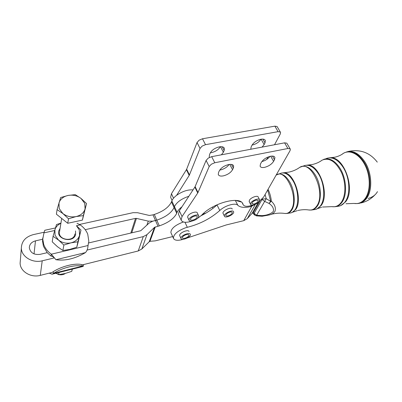 <?xml version="1.0" encoding="UTF-8"?>
<svg xmlns="http://www.w3.org/2000/svg" width="402" height="402" viewBox="0 0 402 402"><rect width="100%" height="100%" fill="white"/><g stroke="black" fill="none" stroke-linecap="round" stroke-linejoin="round"><path stroke-width="0.6" d="M62.893 213.557L57.074 209.623L60.652 197.548L68.119 195.437L75.295 194.648L81.028 198.442L86.53 203.553L85.078 208.904L84.727 203.306L81.028 198.442C77.249 195.628 72.948 194.628 68.119 195.437C63.375 196.513 60.325 198.995 58.973 202.889L59.184 208.558L62.893 213.557C66.777 216.462 71.174 217.462 76.094 216.567C80.877 215.377 83.872 212.824 85.078 208.904L83.34 215.623L76.094 216.567L68.521 218.799L62.893 213.557M65.39 273.425C63.491 274.712 61.355 275.109 58.973 274.626M58.149 274.39L55.978 273.229M205.517 144.67L202.492 138.765L199.126 140.182L197.04 142.539L200.03 148.449L202.136 146.097L205.517 144.67L278.083 131.66L280.315 132.032L280.571 132.449L280.325 133.876L274.521 144.745M280.35 132.072L277.109 126.545L274.883 126.153L278.083 131.66M171.84 200.94L174.458 206.618C176.744 202.156 181.538 198.714 188.839 196.292C181.538 198.719 176.749 202.161 174.458 206.623L174.076 207.598C171.368 212.944 165.609 217.125 156.795 220.15L154.288 214.467C163.071 211.482 168.795 207.301 171.463 201.92L171.84 200.94C172.584 199.08 174.172 197.211 176.614 195.327L189.342 175.187L200.03 148.449M189.453 174.945L186.659 169.202L186.412 169.684L189.201 175.428M252.079 145.072L252.225 145.047C256.164 144.077 259.079 142.137 260.968 139.233C263.385 138.851 264.853 139.308 265.37 140.599L265.008 142.886L264.139 144.579L262.069 147.107M250.803 149.242L251.109 147.026L251.943 145.323C253.803 142.303 256.808 140.273 260.963 139.233M210.346 152.79L211.427 152.649C215.572 151.639 218.527 149.66 220.301 146.715M209.532 157.373L209.256 156.795L209.467 154.845L210.196 153.112C211.894 150.026 214.949 147.936 219.361 146.846C222.14 146.413 223.819 146.941 224.396 148.428L224.155 150.509L223.386 152.232L221.401 154.815M214.784 162.745L211.663 156.659L208.246 158.112L206.1 160.448L209.186 166.544L211.351 164.212L214.784 162.745L287.882 148.509L290.108 148.82L290.355 149.217L290.073 150.614L263.657 197.045L258.752 201.945M290.143 148.861L286.812 143.172L284.586 142.841L287.882 148.509M192.417 220.959C186.181 223.004 182.418 222.683 181.116 220L182.041 216.562L197.879 192.764L209.186 166.544M197.995 192.533L195.121 186.613L194.864 187.091L197.734 193.005M261.818 161.619C265.315 160.639 268.049 158.885 270.013 156.363M273.591 161.368C271.651 164.277 268.636 166.277 264.556 167.363C262.089 167.815 260.602 167.413 260.104 166.147L260.476 164.036L261.355 162.363C263.29 159.383 266.35 157.343 270.541 156.247C272.978 155.82 274.44 156.232 274.923 157.478L274.506 159.705L273.591 161.368L270.692 156.217M219.723 170.086L220.331 169.981C224.195 169.021 227.12 167.187 229.105 164.473M232.552 169.704C230.758 172.669 227.693 174.724 223.361 175.87C220.532 176.383 218.834 175.91 218.271 174.458L218.522 172.553L219.296 170.855C221.07 167.82 224.18 165.719 228.637 164.559C231.436 164.081 233.105 164.554 233.652 165.991L233.361 168.016L232.552 169.704L229.763 164.393M172.679 236.587L155.192 240.868L150.338 241.26L149.217 241.743L154.539 227.306L159.328 225.879C168.172 222.819 173.965 218.638 176.714 213.326L177.106 212.356C177.875 210.522 179.493 208.668 181.965 206.789L194.864 187.091M171.182 233.25L170.89 232.597C170.991 228.743 174.915 225.291 182.669 222.246L183.423 222.015M183.347 239.275C177.784 240.898 174.473 240.547 173.408 238.21C173.533 234.401 177.488 230.954 185.272 227.884L187.312 227.306C199.834 224.135 210.653 218.527 219.778 210.482C224.969 205.487 235.577 202.472 237.823 205.281C240.295 207.543 244.672 207.97 250.959 206.563L255.451 204.226M53.933 257.546L52.401 256.36L51.049 256.089L51.335 254.19L55.928 259.717C65.235 261.069 75.094 258.697 85.5 252.587C87.113 250.702 87.943 248.346 87.988 245.527L88.837 241.391L87.762 234.271C86.299 230.542 83.772 227.411 80.184 224.884L77.023 223.256M88.209 244.838L87.953 246.054M42.758 239.225L42.522 241.059L43.431 246.265L47.215 252.672L40.039 254.355C33.949 255.024 30.376 252.828 29.321 247.783C29.482 244.28 31.532 241.969 35.482 240.858L34.019 253.883M51.049 256.089L47.215 252.672M44.828 230.271L43.949 232.869L42.773 239.115L43.682 244.336C45.059 248.23 47.607 251.511 51.335 254.19L87.988 245.527M56.285 273.154L58.597 274.666L65.109 273.501L71.747 271.355L72.345 269.134M59.632 231.13L59.38 232.673C58.853 240.19 73.259 241.994 74.767 234.657L74.908 233.944M76.521 225.798L80.983 230.039L79.571 235.301L79.269 229.874L76.511 225.829M60.883 223.321C57.798 224.753 55.798 226.914 54.883 229.798L55.059 235.291L58.546 240.089C62.209 242.853 66.365 243.768 71.023 242.838C75.556 241.632 78.405 239.12 79.571 235.301L77.898 241.788L71.023 242.838L63.858 245.044L58.546 240.089L53.064 236.296L56.501 224.542L60.918 223.105M60.049 228.452L58.868 230.688C55.893 239.542 73.687 243.451 75.626 234.421L75.506 230.929M185.046 235.1C187.186 234.22 188.498 234.2 188.975 235.029C189.025 235.924 188.141 236.833 186.327 237.758C184.191 238.637 182.885 238.662 182.397 237.833C182.347 236.939 183.232 236.029 185.046 235.1M179.83 235.889L179.704 235.612C178.789 233.135 188.181 228.974 189.025 231.472M181.051 238.602C181.995 241.024 191.272 236.858 190.377 234.416L190.327 234.276C189.488 231.793 180.076 235.969 180.985 238.426L181.051 238.602M194.764 216.05C196.186 215.758 197.02 215.939 197.271 216.588C197.141 218.025 195.709 219.18 192.98 220.065C191.553 220.366 190.709 220.19 190.453 219.532C190.588 218.1 192.025 216.939 194.764 216.05M187.794 217.598L187.764 216.291C188.829 213.301 196.98 210.583 197.357 213.075L198.568 215.618M189.116 219.18L188.99 220.16C189.387 222.633 197.452 219.929 198.588 216.959L198.729 215.944C198.362 213.467 190.196 216.201 189.116 219.18M228.587 212.537C230.587 211.713 231.808 211.693 232.255 212.482C232.306 213.447 231.371 214.422 229.457 215.412C227.462 216.246 226.241 216.261 225.788 215.472C225.733 214.512 226.668 213.532 228.587 212.537M223.155 213.613L223.02 213.336C222.035 210.769 231.718 206.301 232.24 209.08M224.406 216.135C225.03 218.839 234.597 214.372 233.637 211.834L233.637 211.834C233.125 209.075 223.422 213.552 224.396 216.105L224.406 216.135M256.225 200.075L258.3 200.513C258.139 201.96 256.712 203.141 254.009 204.045L251.918 203.608C252.079 202.161 253.516 200.98 256.225 200.075M249.285 201.849L249.346 200.347C250.692 197.533 257.838 194.95 258.22 197.131L259.501 199.533M250.783 203.08L250.546 204.261C250.943 206.422 258.014 203.864 259.416 201.065L259.667 199.844C259.295 197.673 252.134 200.271 250.783 203.08M346.278 152.051L347.283 151.74C353.489 150.454 359.277 153.72 364.644 161.529C372.116 172.734 372.8 191.01 366.237 198.814C364.031 201.573 361.403 203.116 358.363 203.447M377.272 162.122C369.981 152.649 360.418 149.072 348.599 151.378L346.549 151.976C352.73 150.7 358.494 153.956 363.84 161.75C371.287 172.925 371.976 191.151 365.438 198.935C363.222 201.709 360.579 203.251 357.519 203.558L354.212 203.462C358.348 204.06 361.88 202.558 364.82 198.95C370.423 191.93 370.77 177.126 365.398 165.915C360.081 154.644 350.338 149.313 343.529 153.242L341.725 154.494M259.863 201.131L253.426 212.452L252.255 213.125L247.32 218.603L243.733 220.668L226.205 224.959L187.352 237.939M254.984 215.301L254.099 213.356L262.049 199.437L264.657 201.397L266.209 198.683L270.702 201.342L269.054 203.427L271.35 201.181C274.958 204.718 276.134 208.171 274.878 211.532C273.752 213.145 271.923 214.281 269.4 214.934L262.365 216.221L261.848 215.633C266.928 215.351 270.747 213.98 273.295 211.512C274.033 208.608 272.616 205.909 269.054 203.427L264.657 201.397L256.627 215.271L261.848 215.633L261.918 216.241L262.335 216.226M262.003 199.211L266.209 198.683L265.109 194.493M267.667 190L270.702 201.342L271.35 201.181C270.918 196.945 269.817 192.99 268.054 189.317M252.501 212.889L254.747 215.12L256.466 215.864L256.627 215.271L253.159 212.532M79.712 224.411L133.102 212.668L137.59 212.723L149.363 215.462L152.991 214.854L155.494 220.537L156.795 220.145L152.745 221.17L148.288 221.135L136.434 218.397L131.771 232.828M80.983 230.039L78.194 241.909L76.767 247.225L77.898 241.788M63.858 245.044L62.893 250.496L69.757 249.406L76.767 247.225M53.064 236.296L52.235 241.838L57.461 246.717L62.893 250.496M71.747 271.355L72.204 269.169M58.597 274.666L58.988 272.476M35.482 240.858L42.602 239.255L42.808 237.863M130.826 233.054L135.529 218.386L85.214 229.688M135.529 218.386L136.434 218.397M158.021 226.276L155.499 220.537L152.745 221.165L149.122 223.06L140.77 230.718L88.646 242.949M87.118 250.054L143.273 236.607L146.981 234.632L154.539 227.306M54.23 257.933L42.22 260.808C32.527 263.411 21.442 256.712 21.336 248.23C21.587 241.3 25.597 236.758 33.371 234.602L44.014 232.266M20.351 260.28L20.115 263.204C20.206 271.511 30.904 277.988 40.275 275.38L52.22 272.4L53.144 271.752C61.697 266.169 75.038 262.918 81.807 264.616L82.526 264.848L138.233 250.964L141.841 248.999L149.217 241.743M53.144 271.752L53.682 273.32L52.074 274.209L49.23 273.149M83.706 264.556L83.184 266.415L82.37 266.144C75.601 264.466 62.25 267.737 53.682 273.32L82.37 266.144L81.807 264.616M202.703 214.15L205.864 213.125M241.12 201.975L235.693 200.402M219.778 210.482L217.02 204.93C212.608 208.995 207.321 212.583 201.161 215.683M178.81 215.01L178.458 214.246L179.357 210.774L181.965 206.789M154.288 214.467L152.991 214.854M177.106 212.356L174.458 206.623L174.076 207.593C171.368 212.939 165.609 217.125 156.795 220.145L159.328 225.879M176.614 195.327C182.277 191.357 187.749 189.543 193.04 189.875M211.663 156.659L284.586 142.841M195.121 186.613L206.1 160.448M252.964 205C247.542 206.899 244.235 206.718 243.044 204.467C241.466 195.457 213.08 202.538 201.563 215.281L197.02 218.778M171.001 198.08L170.634 197.287L171.458 193.729L186.412 169.684M202.492 138.765L274.883 126.153M186.659 169.202L197.04 142.539M267.948 157.056L266.662 159.468M86.53 203.553L82.41 220.095L67.727 223.281L56.386 214.181L57.074 209.623M67.727 223.281L68.521 218.799M82.41 220.095L83.34 215.623M264.139 144.579L261.114 139.208M223.386 152.232L220.487 146.7M237.823 205.281L235.311 200.382M368.126 198.437C372.438 197.292 375.553 195.03 377.463 191.643M345.122 152.458L343.529 153.242C341.248 155.051 338.404 156.368 335.002 157.177L330.384 157.735C344.132 156.293 355.83 189.855 345.514 201.879L340.589 205.678L338.881 206.166M335.665 206.623L337.896 206.311C340.635 206.04 342.986 204.613 344.946 202.04C350.72 194.824 349.946 177.875 343.202 167.403C338.358 160.096 333.168 156.996 327.63 158.107L326.555 158.458M323.449 159.478L324.695 159.056C330.137 157.971 335.238 161.046 340.007 168.277C346.65 178.644 347.434 195.392 341.775 202.523C339.851 205.065 337.544 206.472 334.851 206.739L332.022 206.658C335.6 207.161 338.635 205.789 341.132 202.543C345.956 196.136 346.137 182.634 341.378 172.282C335.595 161.343 329.173 157.293 322.113 160.137L320.515 161.237M311.967 209.944L314.434 209.603C316.811 209.367 318.841 208.085 320.515 205.749C325.439 199.191 324.59 183.759 318.64 174.131C314.364 167.403 309.826 164.508 305.017 165.438L304.083 165.74M300.892 166.79L301.962 166.428C306.681 165.518 311.133 168.388 315.334 175.036C321.178 184.548 322.037 199.779 317.218 206.246C315.585 208.553 313.6 209.819 311.264 210.045L308.857 209.985C311.907 210.397 314.47 209.161 316.555 206.266C326.494 193.684 311.369 159.438 299.761 167.338L298.379 168.282M287.304 213.402L290.008 213.025C292.033 212.834 293.751 211.688 295.148 209.593C299.264 203.719 298.364 189.839 293.194 181.096C289.485 174.986 285.576 172.312 281.475 173.066L280.676 173.327M277.39 174.403L278.295 174.096C282.304 173.362 286.134 176.011 289.767 182.036C294.837 190.659 295.741 204.327 291.726 210.11C290.365 212.176 288.691 213.301 286.706 213.487L284.666 213.442C287.214 213.779 289.339 212.678 291.038 210.135C299.264 198.995 286.264 168.262 276.425 174.87L276.204 174.991M283.179 172.8L283.47 172.79C293.696 171.584 303.214 199.548 295.761 209.417L291.963 212.573L290.721 212.919M276.174 175.046L281.475 173.066L289.103 172.081C293.194 171.131 296.746 169.549 299.761 167.338L305.017 165.438L307.364 165.116C319.329 163.785 329.962 194.613 321.103 205.578L316.736 209.065L315.284 209.472M331.911 206.643L322.515 207.03M330.107 157.74L327.63 158.107L322.113 160.137C319.454 162.152 316.253 163.599 312.5 164.483L307.364 165.116M354.036 203.432L346.006 203.744M85.5 252.587L55.928 259.717M80.184 224.884L76.541 225.688M54.677 230.502L43.949 232.869M252.255 213.125L258.38 202.317M255.365 204.322L247.32 218.603M243.733 220.668L251.702 206.387M250.959 206.563L250.552 205.784M187.312 227.306L184.98 222.281M155.262 226.924L149.926 241.361M146.851 225.231L148.288 221.135M176.714 213.326L174.076 207.598M171.463 201.92L174.076 207.593M42.22 260.808L40.275 275.38M138.233 250.964L143.273 236.607M146.981 234.632L141.841 248.999M233.361 168.016L231.477 164.438M274.506 159.705L272.455 156.076M179.357 210.774L182.041 216.562M242.361 203.146L243.044 204.467M224.155 150.509L222.195 146.78M265.008 142.886L262.873 139.102M171.458 193.729L173.533 198.206M173.408 238.21L170.89 232.597M61.697 218.442L59.38 232.673M187.639 217.276L188.99 220.16M249.119 201.538L250.546 204.261M359.277 203.311L359.695 203.241M361.112 202.945C366.534 201.633 371.141 198.945 374.93 194.875M261.913 216.241L256.466 215.864M270.641 214.537L272.059 214.145M284.666 213.442C280.867 212.869 276.872 213.055 272.687 213.995M293.043 212.085L297.329 210.633M308.857 209.985C305.495 209.452 301.907 209.603 298.093 210.442M318.022 208.477L321.615 207.251M223.02 213.336L224.396 216.105M179.704 235.612L180.985 238.426M42.773 239.115L42.522 241.059M55.431 227.949L44.743 230.286M83.093 266.441L52.325 274.144M213.01 208.316L212.422 207.12M21.336 248.23L20.115 263.204M233.652 165.991L233.316 165.348M274.923 157.478L274.586 156.875M178.458 214.246L181.116 220M224.396 148.428L224.045 147.76M265.37 140.599L265.013 139.971M170.634 197.287L172.071 200.402"/></g></svg>
